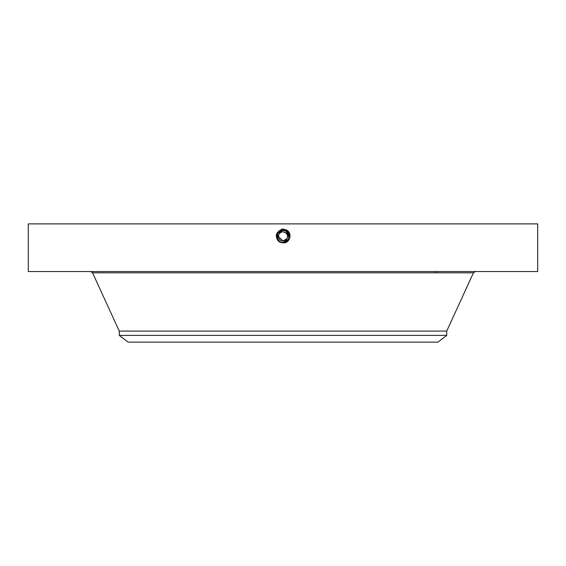 <?xml version="1.0" encoding="UTF-8"?>
<svg xmlns="http://www.w3.org/2000/svg" width="566" height="566" viewBox="0 0 566 566"><rect width="100%" height="100%" fill="white"/><g stroke="black" fill="none" stroke-linecap="round" stroke-linejoin="round"><path stroke-width="0.85" d="M28.3 271.538L537.7 271.538L537.7 223.874L28.3 223.874L28.3 271.538M278.812 240.875A6.113 6.113 0 0 1 278.125 240.111L280.071 241.788L278.741 240.812L280.071 241.788L283 242.538C289.007 242.92 291.554 233.73 285.943 231.041L283 230.291C276.972 229.916 274.418 239.128 280.05 241.831L283 242.588C289.049 242.963 291.61 233.716 285.964 231.006L283 230.249C276.93 229.874 274.361 239.149 280.029 241.866L283 242.623C289.092 242.998 291.667 233.694 285.979 230.97L283 230.206C276.894 229.831 274.305 239.163 280.007 241.901L283 242.665C289.134 243.047 291.723 233.673 286 230.935L283 230.164C276.038 232.562 275.034 236.489 279.993 241.937L283 242.708C289.29 243.069 291.695 233.595 286.021 230.9L283 230.129C276.696 229.761 274.284 239.262 279.972 241.972L283 242.75C289.325 243.111 291.752 233.574 286.042 230.864L283 230.086C276.654 229.718 274.227 239.284 279.951 242.007L283 242.786C289.368 243.154 291.801 233.56 286.056 230.829L283 230.044C276.611 229.676 274.17 239.305 279.929 242.043L283 242.871L279.866 242.156C274.397 236.779 275.253 232.393 282.434 228.989L286.509 230.008C292.969 233.234 289.714 243.713 283 242.871L279.915 242.078L281.988 242.786M277.467 239.029L277.651 239.383A6.113 6.113 0 0 0 278.125 240.111L280.064 241.788L283 242.538C289.014 242.913 291.554 233.73 285.943 231.041L283 230.284C276.972 229.916 274.418 239.135 280.05 241.831L283 242.588C289.049 242.956 291.61 233.708 285.964 231.006L283 230.249C276.93 229.874 274.361 239.149 280.029 241.866L283 242.623C289.092 243.005 291.667 233.694 285.979 230.97L283 230.206C276.081 232.591 275.083 236.489 280.007 241.901L283 242.665C289.941 240.274 290.938 236.369 286 230.935L283 230.164C276.038 232.562 275.034 236.489 279.993 241.937L283 242.708C289.283 243.069 291.695 233.595 286.021 230.9L283 230.129C276.689 229.761 274.277 239.269 279.972 241.972L283 242.75C289.325 243.111 291.745 233.581 286.042 230.864L283 230.086C276.654 229.718 274.227 239.284 279.951 242.007L283 242.786C289.368 243.154 291.801 233.56 286.056 230.829L283 230.044C276.611 229.676 274.17 239.305 279.929 242.043L283 242.828C289.41 243.196 291.858 233.539 286.078 230.794L283 230.001C276.569 229.633 274.114 239.319 279.915 242.078L279.866 242.156M278.458 236.581L279.01 234.246A4.549 4.549 0 0 1 286.99 234.246L286.891 234.076M286.976 238.64A4.549 4.549 0 0 0 286.99 238.604A4.549 4.549 0 0 0 285.179 232.435A4.549 4.549 0 0 0 279.01 234.246C281.578 228.961 290.054 233.595 286.99 238.604A4.549 4.549 0 0 1 280.821 240.416A4.549 4.549 0 0 1 279.01 234.246L278.479 235.909M278.451 236.482L278.486 236.956M282.837 240.975A4.549 4.549 0 0 0 283.163 240.975L286.99 238.604L287.521 236.942M287.549 236.369L287.514 235.895M283.085 240.975L278.458 236.616M277.248 238.484A6.113 6.113 0 0 1 277.637 233.496L277.644 239.376L280.071 241.795L283 242.828C289.41 243.196 291.858 233.539 286.078 230.794L283 230.001C276.576 229.633 274.114 239.319 279.915 242.078L280.007 241.901M119.263 335.383L446.737 335.383L437.942 342.126L128.058 342.126L119.263 335.383L119.263 331.082L446.737 331.082L473.445 272.812L475.426 271.538M287.21 231.996L285.929 231.062L283 230.312A6.113 6.113 0 0 1 284.139 230.419L285.929 231.062A6.113 6.113 0 0 1 287.026 231.827M287.181 231.968A6.113 6.113 0 0 1 288.349 233.468M288.759 234.374A6.113 6.113 0 0 1 288.363 239.354L288.752 238.491M280.014 241.901L283 242.545L280.071 241.795A6.113 6.113 0 0 1 278.974 241.024M289.028 237.43L289.106 236.206L285.929 231.062L284.259 230.447L285.929 231.062L283 230.312L277.637 233.503L283 230.312L277.637 233.496L283 230.312L277.637 233.496L283 230.312L283 228.968M281.33 242.305L279.802 241.64L281.337 242.305M279.031 241.074L279.823 241.647M289 237.607L287.351 232.138M286.955 231.77L285.929 231.062L286.573 229.881M285.915 231.055L284.266 230.447L285.915 231.055M288.363 239.354L283 242.545L288.363 239.354C289.834 235.965 289.028 233.206 285.929 231.062L286.863 231.692M289.007 237.564L288.922 234.925M278.79 240.854L280.029 241.767M289.042 235.506L287.691 232.506M278.125 240.111L277.255 238.512M277 237.586L276.894 236.114M119.263 331.082L92.555 272.812L473.445 272.812M436.513 272.812L436.513 271.538M92.555 272.812L90.574 271.538M446.737 335.383L446.737 331.082"/></g></svg>
